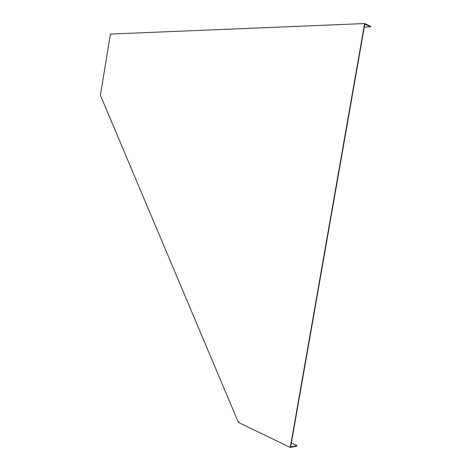 <?xml version="1.0" encoding="UTF-8"?>
<svg xmlns="http://www.w3.org/2000/svg" width="471" height="471" viewBox="0 0 471 471"><rect width="100%" height="100%" fill="white"/><g stroke="black" fill="none" stroke-linecap="round" stroke-linejoin="round"><path stroke-width="0.71" d="M238.732 421.981L238.232 422.063L238.785 421.675L238.638 422.528L290.295 447.45L296.854 446.072L296.936 445.619L291.366 442.97M364.295 27.088L370.512 26.853L370.595 26.382L364.625 23.55L290.295 447.45M364.625 23.55L110.42 34.065L100.405 95.248L238.232 422.063M370.512 26.853L364.807 24.151L290.672 446.932L296.936 445.619"/></g></svg>
